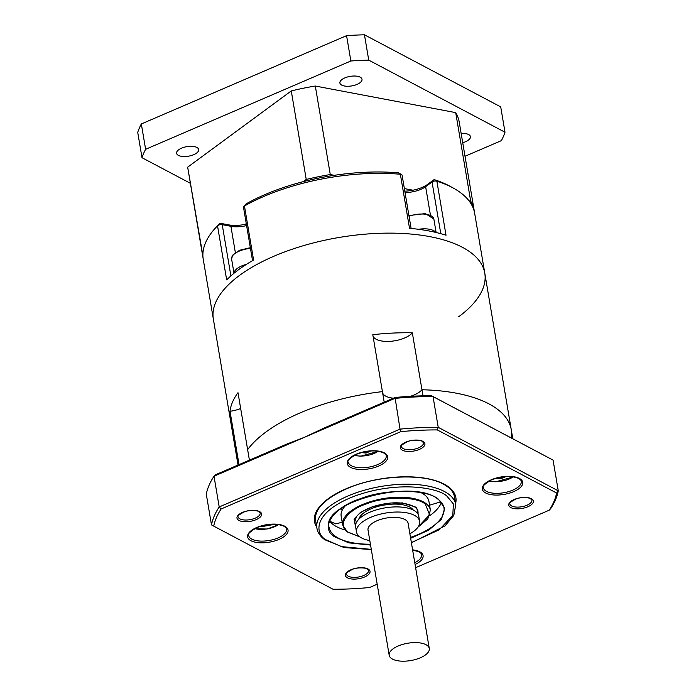 <?xml version="1.0" encoding="UTF-8"?>
<svg xmlns="http://www.w3.org/2000/svg" width="696" height="696" viewBox="0 0 696 696"><rect width="100%" height="100%" fill="white"/><g stroke="black" fill="none" stroke-linecap="round" stroke-linejoin="round"><path stroke-width="1.04" d="M373.012 336.029A20.81 8.987 170.4 0 0 390.813 341.284A20.81 8.987 170.4 0 0 412.337 332.827L421.967 389.751A137.643 59.473 -9.6 0 1 456.332 393.197A137.643 59.473 -9.6 0 1 511.264 429.702L484.781 273.154A137.643 59.473 -9.6 0 0 386.854 233.143A137.643 59.473 -9.6 0 0 239.563 275.372A137.643 59.473 -9.6 0 0 213.35 319.064A137.643 59.473 -9.6 0 1 283.342 252.422A137.643 59.473 -9.6 0 1 429.858 236.64A137.643 59.473 -9.6 0 1 484.781 273.154A137.643 59.473 -9.6 0 1 458.568 316.837M239.032 464.623L230.011 411.284A20.81 8.987 170.4 0 0 240.677 408.517M249.412 460.16L237.997 392.709A137.643 59.473 170.4 0 0 230.011 411.284M384.201 402.157L382.417 391.63A137.643 59.473 170.4 0 0 247.628 449.642A137.643 59.473 -9.6 0 1 382.417 391.63L372.795 334.706A137.643 59.473 170.4 0 1 412.337 332.827M382.643 392.962A20.81 8.987 170.4 0 0 393.414 398.19A20.81 8.987 -9.6 0 1 385.854 396.207A20.81 8.987 -9.6 0 1 382.643 392.962M410.335 396.329A20.81 8.987 170.4 0 0 421.967 389.751A20.81 8.987 -9.6 0 1 410.335 396.329M512.795 438.758L511.264 429.702A137.643 59.473 -9.6 0 1 511.447 437.097M411.11 228.471L402.097 175.157A3.202 1.383 170.4 0 0 401.601 174.566A3.202 1.383 170.4 0 0 400.365 174.244A137.643 59.473 170.4 0 0 244.453 205.981A3.202 1.383 170.4 0 0 244.105 206.199A3.202 1.383 170.4 0 0 243.774 206.503A3.202 1.383 170.4 0 0 243.496 207.217L252.535 260.661M484.781 273.154L474.672 213.376A137.643 59.473 170.4 0 0 453.331 188.085A137.643 59.473 170.4 0 0 436.87 181.16L446.014 235.239A137.643 59.473 170.4 0 0 409.518 228.323L400.365 174.244L398.46 172.843A134.441 58.09 -9.6 0 0 246.166 203.841L244.453 205.981L253.596 260.06A137.643 59.473 170.4 0 0 238.606 269.683A137.643 59.473 170.4 0 0 226.67 279.879L217.526 225.8A137.643 59.473 170.4 0 0 215.081 228.384A137.643 59.473 170.4 0 0 203.241 259.286L238.041 465.05M246.601 225.574A19.21 8.3 -9.6 0 1 230.915 226.304L222.224 224.66A3.202 1.383 170.4 0 0 217.804 225.565A3.202 1.383 170.4 0 0 217.526 225.8L219.866 223.198L228.558 224.843A22.411 9.683 170.4 0 0 246.349 224.103M404.802 191.165A22.411 9.683 170.4 0 0 427.701 184.309L434.113 179.594L436.87 181.16A3.202 1.383 170.4 0 0 432.042 181.96L425.63 186.676A19.21 8.3 -9.6 0 1 405.037 192.566M440.794 233.682L432.042 181.96L434.113 179.594A134.441 58.09 -9.6 0 1 450.19 186.363L453.331 188.085M215.081 228.384L217.483 225.721A134.441 58.09 -9.6 0 1 219.866 223.198L222.224 224.66L230.889 275.894M553.076 460.108L433.034 396.59A176.053 76.073 170.4 0 0 394.832 398.408L304.422 437.314L324.058 428.04L395.041 397.494L400.035 429.145A176.053 76.073 -9.6 0 1 438.228 427.335L433.034 396.59L431.529 395.763L478.657 420.689L553.076 460.108L558.279 490.845A176.053 76.073 -9.6 0 1 550.562 508.785L549.248 510.177A174.139 75.238 170.4 0 0 556.617 493.038L437.305 429.919A174.139 75.238 170.4 0 0 400.818 431.65L221.102 508.985A174.139 75.238 170.4 0 0 213.733 526.124L333.045 589.251A174.139 75.238 170.4 0 0 369.532 587.52L377.18 584.222M215.325 474.829L286.308 444.283L304.422 437.314L214.011 476.221A176.053 76.073 170.4 0 0 206.294 494.16L211.488 524.906A176.053 76.073 -9.6 0 1 219.205 506.958L214.011 476.221L215.325 474.829M511.264 429.702A137.643 59.473 170.4 0 0 421.967 389.751L422.994 395.833M395.041 397.494A174.139 75.238 -9.6 0 1 431.529 395.763M437.305 429.919L438.228 427.335L558.279 490.845L556.617 493.038M221.102 508.985L219.205 506.958L400.035 429.145L400.818 431.65M415.616 567.684L549.248 510.177M213.733 526.124L211.488 524.906M418.052 527.02L429.606 514.727L425.36 504.217C417.348 496.431 385.558 496.126 367.149 503.66C347.06 509.95 336.533 525.445 347.878 532.031L359.858 536.86M417.913 527.22L427.822 518.859L430.398 510.133L428.91 501.346A44.492 19.227 170.4 0 0 424.342 494.656A44.492 19.227 170.4 0 0 421.315 492.803M345.529 505.618A44.492 19.227 170.4 0 0 341.162 516.188L342.65 524.975A44.492 19.227 170.4 0 1 374.813 500.407A44.492 19.227 170.4 0 1 425.822 503.443A44.492 19.227 170.4 0 1 430.398 510.133M370.559 545.064L348.74 542.854L334.593 536.799C319.36 527.96 333.488 507.149 360.467 498.701C385.192 488.583 427.892 488.983 438.645 499.441L444.674 508.184L441.464 519.26L428.814 530.091L410.64 538.286M329.721 521.295A58.255 25.169 170.4 0 0 331.4 523.087A58.255 25.169 170.4 0 0 333.114 524.497A58.255 25.169 170.4 0 0 345.199 529.995M429.641 515.71A58.255 25.169 170.4 0 0 440.394 504.652A58.255 25.169 170.4 0 0 441.394 502.408M429.284 648.515L408.108 523.27A20.323 8.787 170.4 0 0 393.745 517.363A20.323 8.787 170.4 0 0 368.019 530.048L389.203 655.293A20.323 8.787 170.4 0 0 403.567 661.2A20.323 8.787 170.4 0 0 429.284 648.515A20.323 8.787 170.4 0 0 414.929 642.599A20.323 8.787 170.4 0 0 389.203 655.293M419.627 521.321L418.757 516.197A32.007 13.833 170.4 0 0 396.146 506.897A32.007 13.833 170.4 0 0 355.639 526.872L356.5 531.996A32.007 13.833 -9.6 0 1 397.007 512.021A32.007 13.833 -9.6 0 1 419.627 521.321A32.007 13.833 -9.6 0 1 409.883 533.806M369.802 540.583A32.007 13.833 -9.6 0 1 356.5 531.996M355.691 524.523A32.007 13.833 -9.6 0 1 354.864 522.322A32.007 13.833 -9.6 0 1 356.004 517.302M358.788 519.26A28.171 12.171 -9.6 0 1 394.301 504.095A28.171 12.171 -9.6 0 1 413.276 510.046M415.26 507.271A32.007 13.833 -9.6 0 1 417.991 511.647A32.007 13.833 -9.6 0 1 417.931 513.996M462.718 142.715A11.206 4.837 170.4 0 0 470.418 136.633A11.206 4.837 170.4 0 0 468.599 134.537A11.206 4.837 170.4 0 0 461.152 133.432M341.719 85.112A11.206 4.837 170.4 0 0 354.534 85.286A11.206 4.837 170.4 0 0 361.998 79.274A11.206 4.837 170.4 0 0 360.18 77.169A11.206 4.837 170.4 0 0 347.365 77.004A11.206 4.837 170.4 0 0 339.9 83.015A11.206 4.837 170.4 0 0 341.719 85.112M178.411 155.391A11.206 4.837 170.4 0 0 191.217 155.565A11.206 4.837 170.4 0 0 198.682 149.553A11.206 4.837 170.4 0 0 196.864 147.448A11.206 4.837 170.4 0 0 184.057 147.274A11.206 4.837 170.4 0 0 176.593 153.285A11.206 4.837 170.4 0 0 178.411 155.391M364.46 34.8L500.72 106.888L505 132.223L368.741 60.134L364.46 34.8A185.658 80.223 -9.6 0 0 346.573 35.653L350.862 60.987L145.621 149.301L141.331 123.966A185.658 80.223 -9.6 0 0 137.721 132.37L142.001 157.705L190.391 183.3M465.015 156.278L501.39 140.627A185.658 80.223 170.4 0 0 505 132.223M368.741 60.134A185.658 80.223 170.4 0 0 350.862 60.987M346.573 35.653L141.331 123.966M145.621 149.301A185.658 80.223 170.4 0 0 142.001 157.705M334.315 175.322L330.278 174.557L315.305 86.034L455.706 112.621L470.679 201.144L469.008 200.822M412.954 190.217L404.367 188.59M330.278 174.557A137.643 59.473 170.4 0 0 306.24 179.455L303.256 181.647M315.305 86.034A137.643 59.473 170.4 0 0 291.267 90.932L306.24 179.455M202.884 255.519L187.676 167.171L291.267 90.932M246.262 223.59L245.236 224.347M187.676 167.171A137.643 59.473 170.4 0 0 187.79 167.919L202.762 256.441A137.643 59.473 170.4 0 0 203.041 257.859M202.64 255.693A137.643 59.473 170.4 0 0 202.762 256.441M474.237 211.323L474.307 211.271A137.643 59.473 170.4 0 0 474.193 210.531A137.643 59.473 170.4 0 0 470.679 201.144M474.193 210.531L459.221 122.009A137.643 59.473 170.4 0 0 455.706 112.621M506.027 476.534L501.137 478.613L496.231 478.187M498.806 477.534L500.998 477.726L501.137 478.613M500.894 477.125L500.998 477.726L503.217 476.786M370.977 450.965L366.087 453.044L361.18 452.618M363.756 451.965L365.948 452.156L366.087 453.044M365.844 451.556L365.948 452.156L368.167 451.217M272.197 524.262L271.657 524.862L261.8 526.628L260.835 526.159M261.983 525.828L261.8 526.628M271.283 524.305L271.657 524.862M263.288 525.497L268.578 524.54M235.352 252.561L230.915 226.304L228.558 224.843M430.433 215.038L425.63 186.676L427.701 184.309M348.313 576.236A11.206 4.837 170.4 0 0 361.12 576.41A11.206 4.837 170.4 0 0 368.584 570.398L367.218 568.971C366.374 567.849 357.405 567.136 352.663 569.267C346.982 572.33 344.92 573.956 346.486 574.13A11.206 4.837 170.4 0 0 348.313 576.236M347.443 577.828A12.484 5.394 -9.6 0 1 350.906 569.789A12.484 5.394 -9.6 0 1 368.01 568.98A12.484 5.394 -9.6 0 1 364.556 577.01A12.484 5.394 -9.6 0 1 347.443 577.828M403.202 448.598A11.206 4.837 170.4 0 0 416.008 448.763A11.206 4.837 170.4 0 0 423.473 442.76L422.107 441.334C421.263 440.211 412.293 439.498 407.56 441.629C401.87 444.692 399.808 446.319 401.383 446.493A11.206 4.837 170.4 0 0 403.202 448.598M402.34 450.19A12.484 5.394 -9.6 0 1 405.794 442.151A12.484 5.394 -9.6 0 1 422.898 441.342A12.484 5.394 -9.6 0 1 419.444 449.372A12.484 5.394 -9.6 0 1 402.34 450.19M239.885 518.877A11.206 4.837 170.4 0 0 252.7 519.042A11.206 4.837 170.4 0 0 260.165 513.03L258.799 511.612C257.955 510.481 248.985 509.777 244.244 511.908C238.563 514.97 236.501 516.589 238.067 516.771A11.206 4.837 170.4 0 0 239.885 518.877M239.024 520.469A12.484 5.394 -9.6 0 1 242.478 512.43A12.484 5.394 -9.6 0 1 259.591 511.612A12.484 5.394 -9.6 0 1 256.137 519.651A12.484 5.394 -9.6 0 1 239.024 520.469M511.621 505.957A11.206 4.837 170.4 0 0 524.436 506.131A11.206 4.837 170.4 0 0 531.892 500.12L530.535 498.693C529.682 497.57 520.721 496.866 515.98 498.988C510.29 502.06 508.237 503.678 509.803 503.852A11.206 4.837 170.4 0 0 511.621 505.957M510.76 507.549A12.484 5.394 -9.6 0 1 514.213 499.51A12.484 5.394 -9.6 0 1 531.326 498.701A12.484 5.394 -9.6 0 1 527.864 506.74A12.484 5.394 -9.6 0 1 510.76 507.549M316.706 527.072A71.705 30.981 -9.6 0 1 356.004 485.016A71.705 30.981 -9.6 0 1 444.231 484.172A71.705 30.981 -9.6 0 1 455.584 503.582M412.598 549.849A20.489 8.848 -9.6 0 1 419.749 551.78A20.489 8.848 -9.6 0 1 415.077 564.517M414.772 562.716A19.21 8.3 170.4 0 0 421.619 554.695C421.785 554.016 420.897 553.042 418.957 551.771L412.632 550.023M485.643 492.959A20.489 8.848 -9.6 0 1 491.315 479.77A20.489 8.848 -9.6 0 1 519.39 478.439A20.489 8.848 -9.6 0 1 513.718 491.628A20.489 8.848 -9.6 0 1 485.643 492.959M483.389 487.765A19.21 8.3 170.4 0 0 486.504 491.367A19.21 8.3 170.4 0 0 508.472 491.663A19.21 8.3 170.4 0 0 521.26 481.362C521.426 480.675 520.538 479.701 518.598 478.43C511.247 475.429 502.181 475.925 491.402 479.909C484.468 484.085 481.797 486.704 483.389 487.765M250.951 540.731A20.489 8.848 -9.6 0 1 256.624 527.542A20.489 8.848 -9.6 0 1 284.699 526.202A20.489 8.848 -9.6 0 1 279.035 539.391A20.489 8.848 -9.6 0 1 250.951 540.731M248.698 535.529A19.21 8.3 170.4 0 0 251.821 539.139A19.21 8.3 170.4 0 0 273.78 539.426A19.21 8.3 170.4 0 0 286.578 529.125C286.735 528.447 285.847 527.464 283.907 526.202C276.564 523.201 267.499 523.688 256.711 527.672C249.777 531.848 247.106 534.467 248.698 535.529M350.593 467.39A20.489 8.848 -9.6 0 1 356.265 454.201A20.489 8.848 -9.6 0 1 384.34 452.87A20.489 8.848 -9.6 0 1 378.676 466.059A20.489 8.848 -9.6 0 1 350.593 467.39M348.339 462.196A19.21 8.3 170.4 0 0 351.454 465.798A19.21 8.3 170.4 0 0 373.421 466.094A19.21 8.3 170.4 0 0 386.21 455.784C386.376 455.106 385.488 454.131 383.548 452.861C376.205 449.86 367.131 450.355 356.352 454.34C349.418 458.507 346.747 461.126 348.339 462.196M418.992 517.58L416.591 507.358L402.192 502.86L373.169 506.375L360.502 512.395L354.055 519.016L355.865 528.255M371.29 549.379L341.466 546.612L326.111 539.844C314.783 534.11 311.834 511.917 356.204 495.535C401.409 479.762 440.664 488.914 447.128 496.396L453.4 504L452.783 515.449L439.272 529.752L411.371 542.602M371.325 549.588L344.094 547.561L324.675 539.678C320.299 536.442 317.707 532.605 316.897 528.16A70.427 30.433 -9.6 0 1 367.801 489.279A70.427 30.433 -9.6 0 1 448.537 494.082A70.427 30.433 -9.6 0 1 455.767 504.67L453.635 492.089M370.411 544.202A58.255 25.169 -9.6 0 1 335.063 536.033A58.255 25.169 -9.6 0 1 329.077 527.272C320.63 502.582 414.259 477.804 438.167 499.389C441.516 501.912 443.448 504.722 443.961 507.836A58.255 25.169 -9.6 0 1 410.501 537.425M424.177 494.534A10.162 4.393 -9.6 0 1 425.282 493.699M342.65 509.368A10.162 4.393 170.4 0 0 340.179 509.098M408.926 215.56L425.352 213.576L433.852 219.04A17.287 7.465 170.4 0 0 409.048 216.256M418.47 229.297A17.287 7.465 -9.6 0 1 435.74 232.394M250.456 248.394A17.287 7.465 170.4 0 0 232.481 255.902A17.287 7.465 170.4 0 0 231.594 259.034L234.004 273.25M234.056 273.197A17.287 7.465 -9.6 0 1 234.987 270.709A17.287 7.465 -9.6 0 1 246.445 264.332M412.745 550.701A16.008 6.917 170.4 0 0 413.563 550.153M489.505 480.823A16.008 6.917 170.4 0 0 495.917 481.641A16.008 6.917 170.4 0 0 513.204 476.812M354.455 455.254A16.008 6.917 170.4 0 0 360.867 456.063A16.008 6.917 170.4 0 0 378.154 451.243M254.814 528.586A16.008 6.917 170.4 0 0 278.513 524.584M398.46 172.843L401.601 174.566M246.166 203.841L243.774 206.503M315.549 520.19C314.322 508.793 325.537 497.953 349.183 487.67C379.851 474.898 424.499 473.376 443.439 484.164C449.99 487.739 453.653 491.915 454.418 496.7M417.896 511.073C417.991 510.185 417.078 508.889 415.155 507.193C404.95 501.685 391.335 501.364 374.3 506.227C365.591 509.115 359.649 512.587 356.456 516.658L354.769 521.756M342.65 524.975L347.4 531.979L360.058 537.008M411.406 542.802L444.962 525.924L453.792 515.458L455.767 504.67M316.897 528.16L314.766 515.579M422.872 493.673L422.985 493.151M440.881 501.816L429.554 505.192M342.188 522.226L335.785 523.87L329.739 521.252M341.075 508.463L344.32 506.975M433.852 219.04L436.122 232.49M250.343 247.68L239.546 250.273L232.629 255.188L231.594 259.034M412.78 550.928L413.902 550.205M489.201 480.988L495.726 481.78L513.544 476.864M354.151 455.41L360.676 456.211L378.493 451.295M254.519 528.751L267.081 529.021L278.852 524.636"/></g></svg>
